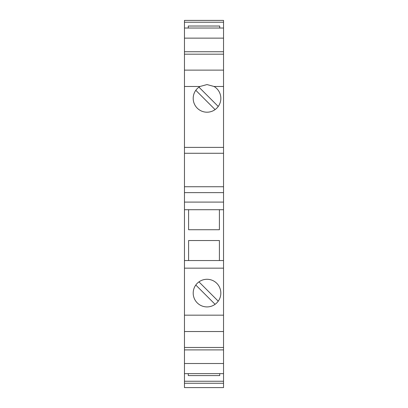 <?xml version="1.0" encoding="UTF-8"?>
<svg xmlns="http://www.w3.org/2000/svg" width="408" height="408" viewBox="0 0 408 408"><rect width="100%" height="100%" fill="white"/><g stroke="black" fill="none" stroke-linecap="round" stroke-linejoin="round"><path stroke-width="0.61" d="M184.467 383.26L184.467 387.6L223.533 387.6L223.533 383.26L184.467 383.26L184.467 20.4L223.533 20.4L223.533 22.231L184.467 22.231M184.467 86.471L200.017 86.471A13.816 13.816 0 0 0 207.019 112.2A13.816 13.816 0 0 0 214.022 86.471L223.533 86.471L223.533 22.231M223.533 86.471L223.533 383.26M219.723 28.025L219.723 26.03L188.277 26.03L188.277 28.025M184.467 381.245L223.533 381.245M184.467 373.626L223.533 373.626M184.467 349.901L223.533 349.901M184.467 363.513L223.533 363.513M184.467 331.531L223.533 331.531M184.467 268.163L223.533 268.163M184.467 315.175L223.533 315.175M207.019 306.918A13.816 13.816 0 0 0 220.835 293.102A13.816 13.816 0 0 0 207.019 279.281A13.816 13.816 0 0 0 193.198 293.102A13.816 13.816 0 0 0 207.019 306.918M195.804 285.029L215.087 304.317M218.234 301.17L198.946 281.882M184.467 260.544L223.533 260.544M219.407 260.544L219.407 240.531L188.593 240.531L188.593 260.544M188.593 209.717L188.593 229.73L219.407 229.73L219.407 209.717M184.467 209.717L223.533 209.717M184.467 192.627L223.533 192.627M184.467 202.093L223.533 202.093M184.467 153.275L223.533 153.275M184.467 186.747L223.533 186.747M184.467 147.395L223.533 147.395M200.017 86.471L207.019 84.563L214.022 86.471M195.804 90.311L215.087 109.599M218.234 106.452L198.946 87.169M184.467 70.12L223.533 70.12M184.467 38.138L223.533 38.138M184.467 51.75L223.533 51.75M184.467 28.025L223.533 28.025M223.533 54.182L184.467 54.182M223.533 347.463L184.467 347.463M219.723 373.626L219.723 375.584L188.277 375.584L188.277 373.626"/></g></svg>
